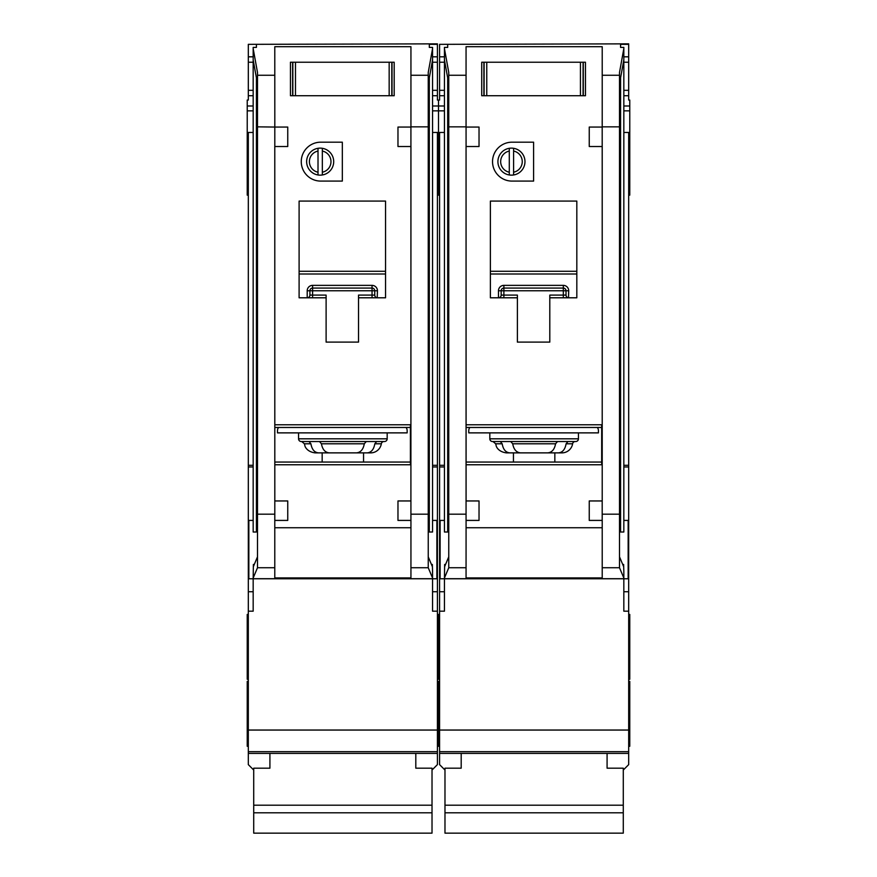 <?xml version="1.0" encoding="UTF-8"?>
<svg xmlns="http://www.w3.org/2000/svg" width="877" height="877" viewBox="0 0 877 877"><rect width="100%" height="100%" fill="white"/><g stroke="black" fill="none" stroke-linecap="round" stroke-linejoin="round"><path stroke-width="1.32" d="M607.081 753.409L607.081 768.186L623.284 768.186L623.284 833.15L444.979 833.15L444.979 768.186L461.192 768.186L461.192 753.409M623.284 805.207L444.979 805.207M623.284 812.804L444.979 812.804M486.757 62.223L486.757 95.725L483.885 95.725L483.885 62.223L481.725 62.223L583.304 62.223L583.304 95.725L585.463 95.725L585.463 62.223L583.304 62.223L585.463 62.223L585.463 95.725L580.442 95.725L580.442 62.223M486.757 95.725L580.442 95.725M481.725 95.725L483.885 95.725L481.725 95.725L481.725 62.223L481.725 95.725M489.826 432.876L489.826 438.818A2.697 2.697 0 0 0 492.534 441.526L510.567 441.526M489.826 438.818L578.436 438.818A2.697 2.697 0 0 1 575.74 441.526L492.534 441.526M557.706 441.526L575.74 441.526M500.296 441.526L502.181 443.795C503.168 449.473 505.722 452.51 509.833 452.872L558.43 452.872C562.541 452.51 565.095 449.484 566.093 443.795L567.978 441.526L557.531 441.526L555.569 443.795C554.538 449.473 551.896 452.51 547.665 452.872L520.598 452.872C516.378 452.51 513.747 449.484 512.705 443.795L510.732 441.526M558.43 452.872L561.949 452.872A10.809 10.809 0 0 0 572.615 443.795A2.697 2.697 0 0 1 575.279 441.526M444.442 520.412L440.122 520.412L440.122 578.765L444.442 578.765L444.65 564.459L445.549 564.459M447.687 77.823L447.687 532.01L444.442 532.01L444.442 47.402L447.687 47.402L447.687 44.343L439.585 44.343L439.585 56.819L444.442 56.819M623.832 520.412L628.151 520.412L628.151 578.765L444.442 578.765L444.442 611.181L439.585 611.181L439.585 764.623L444.979 770.028M439.585 44.343L628.688 43.85L628.688 100.044L629.774 100.044L629.774 132.46L628.688 132.46L628.688 611.181L623.832 611.181L623.832 571.42L623.624 564.459L622.714 564.459M620.587 77.823L620.587 532.01L623.832 532.01L623.832 48.575L619.502 72.484L619.502 567.737L602.214 567.737L602.214 578.765M522.253 161.642A10.809 10.809 0 0 0 513.604 151.052L513.604 148.301A13.506 13.506 0 0 1 513.604 174.972L513.604 172.221A10.809 10.809 0 0 0 522.253 161.642M492.534 161.642A19.447 19.447 0 0 0 511.982 181.09L533.6 181.09L533.6 142.184L511.982 142.184A19.447 19.447 0 0 0 492.534 161.642M444.442 465.292L439.585 465.292L439.585 132.46L438.5 132.46L438.5 105.996L444.442 105.996M439.585 56.819L439.585 100.044L438.5 100.044L438.5 195.132L439.585 195.132M437.415 679.258L438.5 679.258L438.5 614.426L438.5 679.258L439.585 679.258M437.415 746.261L438.5 746.261L438.5 681.418L438.5 746.261L439.585 746.261M628.688 614.426L629.774 614.426L629.774 679.258L628.688 679.258M629.774 132.46L629.774 195.132L628.688 195.132M628.688 681.418L629.774 681.418L629.774 746.261L628.688 746.261M578.436 438.818L578.436 432.876M509.285 172.221L509.285 174.972A13.506 13.506 0 0 1 509.285 148.301L509.285 151.052A10.809 10.809 0 0 0 509.285 172.221L509.285 151.052M509.285 174.972A13.506 13.506 0 0 0 513.604 174.972M513.44 462.047L513.44 452.872M554.834 452.872L554.834 462.047M549.802 297.796L576.825 297.796L576.825 201.085L490.375 201.085L490.375 297.796L517.386 297.796L517.386 342.107L549.802 342.107L549.802 295.1L563.308 295.1L563.308 290.769L503.88 290.769L503.88 295.1L517.386 295.1L517.386 297.796M466.093 464.755L601.677 464.755L601.677 424.775L466.093 424.775M448.761 567.737L448.761 514.185L466.06 514.185L466.06 520.412L466.06 146.514L466.093 500.953L479.028 500.953L479.028 520.412L466.082 520.412L466.06 567.737L448.761 567.737L444.442 577.998M466.06 527.735L602.214 527.735M602.192 520.412L589.245 520.412L589.245 500.953L602.192 500.953L602.192 520.412L602.214 514.185L619.502 514.185M589.245 146.514L589.245 127.055L602.192 127.055L602.214 500.953L602.214 146.514L589.245 146.514M619.502 126.847L602.214 126.847L602.214 46.7L466.06 46.7L466.06 127.055L479.028 127.055L479.028 146.514L466.082 146.514L466.06 126.847L448.761 126.847L448.761 72.484L444.442 48.575M602.214 577.91L466.06 577.91M602.214 567.737L602.214 520.412M466.06 578.765L466.06 567.737M444.65 564.459L444.65 566.608L448.761 556.807M623.624 564.459L623.624 566.608L619.502 556.807M623.832 577.998L619.502 567.737M620.587 47.402L620.587 44.343L620.587 47.402L623.832 47.402L623.832 48.575M513.604 148.301A13.506 13.506 0 0 0 509.285 148.301M513.604 151.052L513.604 172.221M509.833 452.872L506.325 452.872C497.314 451.666 495.965 445.363 496.229 445.922L495.658 443.795L492.995 441.526M469.842 427.472A5.405 5.405 0 0 0 468.757 430.717L468.757 432.876L598.432 432.876L598.432 430.717A5.405 5.405 0 0 0 597.358 427.472M601.677 427.472L466.093 427.472M439.585 465.292L439.585 611.181M623.284 770.028L628.688 764.623L628.688 751.666L439.585 751.666L628.688 751.666L628.688 730.048L439.585 730.048M628.688 611.181L628.688 730.048M623.832 465.292L628.688 465.292M628.688 132.46L623.832 132.46M628.688 44.343L620.587 44.343M439.585 132.46L444.442 132.46M466.06 120.62L466.06 126.847M602.181 120.62L602.214 126.847M619.502 83.797L623.832 59.899M448.761 126.847L448.761 514.185M448.761 83.797L444.442 59.899M628.688 95.725L623.832 95.725M439.585 95.725L444.442 95.725M447.687 47.402L447.687 44.343M628.688 56.819L623.832 56.819M563.549 285.365L563.308 285.365A5.405 5.405 0 0 1 568.713 290.769L566.016 290.769L566.016 295.1L563.308 295.1L563.308 297.796M501.162 295.319L501.173 295.1A2.697 2.697 0 0 1 498.476 297.796L498.476 290.769A5.405 5.405 0 0 1 503.88 285.365L503.88 288.073L563.308 288.073L563.308 290.769L566.016 290.769A2.697 2.697 0 0 0 563.308 288.073L563.308 285.365L503.639 285.365M498.695 297.785L498.476 297.796A2.697 2.697 0 0 0 501.173 295.1L501.173 290.769L503.88 290.769L503.88 288.073A2.697 2.697 0 0 0 501.173 290.769L498.476 290.769M576.825 273.997L490.375 273.997M466.093 462.047L601.677 462.047M568.713 290.769L568.493 297.785M566.027 295.319L566.016 295.1A2.697 2.697 0 0 0 568.713 297.796A2.697 2.697 0 0 1 566.016 295.1M295.483 62.223L295.483 95.725L292.611 95.725L292.611 62.223L290.451 62.223L392.03 62.223L392.03 95.725L394.19 95.725L394.19 62.223L392.03 62.223L394.19 62.223L394.19 95.725L389.169 95.725L389.169 62.223M295.483 95.725L389.169 95.725M290.451 95.725L292.611 95.725L290.451 95.725L290.451 62.223L290.451 95.725M415.808 753.409L415.808 768.186L432.021 768.186L432.021 833.15L253.716 833.15L253.716 768.186L269.919 768.186L269.919 753.409M432.021 805.207L253.716 805.207M432.021 812.804L253.716 812.804M298.564 432.876L298.564 438.818A2.697 2.697 0 0 0 301.26 441.526L384.466 441.526L376.704 441.526L374.819 443.795C373.821 449.484 371.267 452.51 367.167 452.872L342.863 452.872M298.564 438.818L387.174 438.818A2.697 2.697 0 0 1 384.466 441.526M367.167 452.872L370.675 452.872A10.809 10.809 0 0 0 381.342 443.795A2.697 2.697 0 0 1 384.005 441.526M253.168 520.412L248.849 520.412L248.849 578.765L253.168 578.765L253.376 564.459L254.286 564.459M256.413 77.823L256.413 532.01L253.168 532.01L253.168 47.402L256.413 47.402L256.413 44.343L248.312 44.343L248.312 56.819L253.168 56.819M432.558 520.412L436.878 520.412L436.878 578.765L253.168 578.765L253.168 611.181L248.312 611.181L248.312 764.623L253.716 770.028M437.415 195.132L438.5 195.132L438.5 132.46L437.415 132.46L437.415 611.181L432.558 611.181L432.558 571.42L432.35 564.459L431.451 564.459M429.313 77.823L429.313 532.01L432.558 532.01L432.558 48.575L428.239 72.484L428.239 567.737L410.94 567.737L410.94 578.765M330.98 161.642A10.809 10.809 0 0 0 322.33 151.052L322.33 148.301A13.506 13.506 0 0 1 322.33 174.972L322.33 172.221A10.809 10.809 0 0 0 330.98 161.642M301.26 161.642A19.447 19.447 0 0 0 320.708 181.09L342.326 181.09L342.326 142.184L320.708 142.184A19.447 19.447 0 0 0 301.26 161.642M253.168 465.292L248.312 465.292L248.312 132.46L247.226 132.46L247.226 105.996L253.168 105.996M247.226 132.46L247.226 195.132L248.312 195.132M248.312 614.426L247.226 614.426L247.226 679.258L248.312 679.258M248.312 681.418L247.226 681.418L247.226 746.261L248.312 746.261M432.558 105.996L438.5 105.996L438.5 100.044L437.415 100.044L437.415 95.725L432.558 95.725M387.174 438.818L387.174 432.876M318.011 172.221L318.011 174.972A13.506 13.506 0 0 1 318.011 148.301L318.011 151.052A10.809 10.809 0 0 0 318.011 172.221L318.011 151.052M318.011 174.972A13.506 13.506 0 0 0 322.33 174.972M322.166 462.047L322.166 452.872M363.56 452.872L363.56 462.047M358.529 297.796L385.551 297.796L385.551 201.085L299.101 201.085L299.101 297.796L326.112 297.796L326.112 342.107L358.529 342.107L358.529 295.1L372.045 295.1L372.045 290.769L312.607 290.769L312.607 295.1L326.112 295.1L326.112 297.796M274.819 464.755L410.403 464.755L410.403 424.775L274.819 424.775M287.755 500.953L287.755 520.412L274.808 520.412L274.786 146.514L274.819 500.953L287.755 500.953M274.786 527.735L410.94 527.735M410.94 567.737L410.94 520.412L397.972 520.412L397.972 500.953L410.918 500.953L410.918 520.412L410.94 514.185L428.239 514.185M397.972 146.514L397.972 127.055L410.918 127.055L410.907 500.953L410.94 146.514L397.972 146.514M428.239 126.847L410.94 126.847L410.94 46.7L274.786 46.7L274.819 127.055L257.498 126.847L257.498 72.484L253.168 48.575M287.755 127.055L287.755 146.514L274.808 146.514L274.808 127.055L287.755 127.055M410.94 577.91L274.786 577.91M257.498 567.737L257.498 514.185L274.786 514.185L274.786 567.737L257.498 567.737L253.168 577.998M274.786 578.765L274.786 567.737M253.376 564.459L253.376 566.608L257.498 556.807M432.35 564.459L432.35 566.608L428.239 556.807M432.558 577.998L428.239 567.737M429.313 47.402L429.313 44.343L429.313 47.402L432.558 47.402L432.558 48.575M322.33 148.301A13.506 13.506 0 0 0 318.011 148.301M322.33 151.052L322.33 172.221M309.022 441.526L310.907 443.795C311.894 449.473 314.448 452.51 318.57 452.872L331.934 452.872M376.704 441.526L366.268 441.526L364.295 443.795C363.264 449.473 360.633 452.51 356.402 452.872L329.335 452.872C325.104 452.51 322.473 449.484 321.431 443.795L319.469 441.526M331.934 441.526L342.863 441.526M318.57 452.872L315.051 452.872C306.051 451.666 304.692 445.363 304.955 445.922L304.385 443.795L301.721 441.526M278.568 427.472A5.405 5.405 0 0 0 277.483 430.717L277.483 432.876L407.158 432.876L407.158 430.717A5.405 5.405 0 0 0 406.084 427.472M410.403 427.472L274.819 427.472M248.312 465.292L248.312 611.181M247.226 105.996L247.226 100.044L248.312 100.044L248.312 90.32L253.168 90.32M248.312 56.819L248.312 90.32M432.021 770.028L437.415 764.623L437.415 751.666L248.312 751.666L437.415 751.666L437.415 730.048L248.312 730.048M248.312 44.343L437.415 43.85L437.415 62.223L432.558 62.223M437.415 95.725L437.415 62.223M437.415 611.181L437.415 730.048M432.558 465.292L437.415 465.292M437.415 132.46L432.558 132.46M437.415 44.343L429.313 44.343M248.312 132.46L253.168 132.46M274.819 120.62L274.786 126.847M410.907 120.62L410.94 126.847M428.239 83.797L432.558 59.899M257.498 126.847L257.498 514.185M257.498 83.797L253.168 59.899M248.312 95.725L253.168 95.725M256.413 47.402L256.413 44.343M437.415 56.819L432.558 56.819M372.276 285.365L372.045 285.365A5.405 5.405 0 0 1 377.45 290.769L374.742 290.769L374.742 295.1L372.045 295.1L372.045 297.796M309.899 295.319L309.91 295.1A2.697 2.697 0 0 1 307.202 297.796L307.202 290.769A5.405 5.405 0 0 1 312.607 285.365L312.607 288.073L372.045 288.073L372.045 290.769L374.742 290.769A2.697 2.697 0 0 0 372.045 288.073L372.045 285.365L312.376 285.365M307.432 297.785L307.202 297.796A2.697 2.697 0 0 0 309.91 295.1L309.91 290.769L312.607 290.769L312.607 288.073A2.697 2.697 0 0 0 309.91 290.769L307.202 290.769M385.551 273.997L299.101 273.997M274.819 462.047L410.403 462.047M377.45 290.769L377.22 297.785M374.753 295.319L374.742 295.1A2.697 2.697 0 0 0 377.45 297.796A2.697 2.697 0 0 1 374.742 295.1M583.084 62.223L583.084 95.725M484.104 95.725L484.104 62.223M572.615 443.795L566.093 443.795M628.688 753.409L439.585 753.409M466.06 75.258L448.761 75.258M619.502 75.258L602.214 75.258M466.06 578.71L444.442 578.71M623.832 578.71L602.214 578.71M629.774 105.996L623.832 105.996M439.585 62.223L444.442 62.223M439.585 90.32L444.442 90.32M628.688 90.32L623.832 90.32M628.688 62.223L623.832 62.223M628.688 591.723L623.832 591.723M628.688 466.97L623.832 466.97M439.585 591.723L444.442 591.723M439.585 466.97L444.442 466.97M490.375 271.289L576.825 271.289M502.181 443.795L495.658 443.795M555.569 443.795L512.705 443.795M503.88 297.796L503.88 295.1L501.173 295.1M503.88 288.073A2.697 2.697 0 0 0 501.173 290.769M566.016 290.769A2.697 2.697 0 0 0 563.308 288.073M391.811 62.223L391.811 95.725M292.83 95.725L292.83 62.223M381.342 443.795L374.819 443.795M437.415 753.409L248.312 753.409M274.786 75.258L257.498 75.258M428.239 75.258L410.94 75.258M274.786 578.71L253.168 578.71M432.558 578.71L410.94 578.71M248.312 62.223L253.168 62.223M437.415 90.32L432.558 90.32M437.415 591.723L432.558 591.723M437.415 466.97L432.558 466.97M248.312 591.723L253.168 591.723M248.312 466.97L253.168 466.97M299.101 271.289L385.551 271.289M310.907 443.795L304.385 443.795M364.295 443.795L321.431 443.795M312.607 297.796L312.607 295.1L309.91 295.1M312.607 288.073A2.697 2.697 0 0 0 309.91 290.769M374.742 290.769A2.697 2.697 0 0 0 372.045 288.073M432.558 110.853L444.442 110.853M629.774 110.853L623.832 110.853M629.774 164.876L628.688 164.876M437.415 681.418L439.585 681.418M437.415 614.426L439.585 614.426M437.415 164.876L439.585 164.876M247.226 110.853L253.168 110.853M247.226 164.876L248.312 164.876"/></g></svg>
